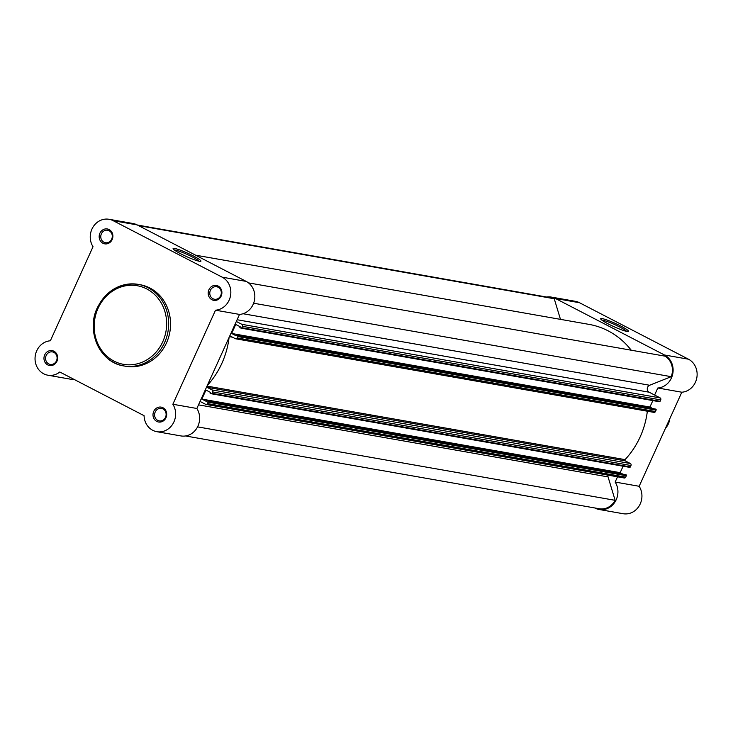 <?xml version="1.0" encoding="UTF-8"?>
<svg xmlns="http://www.w3.org/2000/svg" width="733" height="733" viewBox="0 0 733 733"><rect width="100%" height="100%" fill="white"/><g stroke="black" fill="none" stroke-linecap="round" stroke-linejoin="round"><path stroke-width="1.1" d="M602.224 318.617A15.292 1.778 -155.6 0 1 619.037 325.168A15.292 1.778 -155.6 0 1 628.355 331.499A15.292 1.778 -155.6 0 1 627.008 331.453A15.292 1.778 -155.6 0 1 611.762 325.663A15.292 1.778 -155.6 0 1 600.703 318.956A15.292 1.778 -155.6 0 1 602.224 318.617M626.715 331.398A14.083 1.631 24.4 0 0 615.912 325.159A14.083 1.631 24.4 0 0 602.709 320.211A14.083 1.631 24.4 0 0 601.857 320.129M664.465 354.983A17.381 15.741 100 0 1 671.419 377.999A17.381 15.741 100 0 1 657.813 387.995L681.818 392.219A17.381 15.741 100 0 0 695.434 382.223A17.381 15.741 100 0 0 688.479 359.207L579.464 302.711A17.381 15.741 100 0 0 575.341 301.309L551.326 297.085A17.381 15.741 100 0 1 555.449 298.487L664.465 354.983L688.479 359.207M599.136 509.49L623.142 513.714A17.381 15.741 100 0 0 640.239 503.892A17.381 15.741 100 0 0 639.158 486.281L615.143 482.057A17.381 15.741 100 0 1 616.233 499.668A17.381 15.741 100 0 1 599.136 509.49A17.381 15.741 100 0 1 594.747 507.951M639.158 486.281L681.818 392.219M546.681 297.039A17.381 15.741 100 0 1 551.326 297.085M654.615 395.041L657.813 387.995M615.143 482.057L617.525 476.816M624.91 460.535L625.579 459.06M652.856 400.584L649.924 407.044L231.646 333.469L236.108 335.787L236.466 334.999L655.797 409.115A0.751 0.687 100 0 1 656.099 410.114L655.458 411.515A1.512 1.365 100 0 1 653.616 412.248M656.099 410.114L237.813 336.539L237.18 337.94L655.458 411.515M560.47 319.359L554.24 298.743A16.621 15.054 -80 0 0 551.198 297.836L137.447 225.049M631.223 350.209A80.099 72.53 -80 0 0 589.112 324.398L195.574 255.176M660.131 397.9A1.512 1.365 100 0 1 660.735 399.897L242.449 326.322A1.512 1.365 -80 0 0 241.844 324.316L660.131 397.9L649.154 392.21A3.775 3.418 100 0 1 649.63 385.256L671.226 376.68A16.621 15.054 -80 0 0 665.033 356.156L248.487 282.883M660.735 399.897L660.094 401.299A0.751 0.687 100 0 1 659.178 401.666L241.258 328.155M649.924 407.044L651.921 408.079M647.349 411.204A80.099 72.53 100 0 1 625.047 459.628A0.751 0.687 -80 0 0 625.203 460.846L630.362 463.522A1.512 1.365 100 0 1 630.966 465.519L630.334 466.921A0.751 0.687 100 0 1 629.409 467.288L211.489 393.777M623.096 466.206L620.164 472.666L622.152 473.701M630.966 465.519L212.68 391.944L212.048 393.346A0.751 0.687 -80 0 1 211.122 393.713L210.087 393.172L210.435 392.384L205.964 390.066L201.877 399.091L206.349 401.409L206.706 400.621L626.028 474.737A0.751 0.687 100 0 1 626.33 475.735L208.044 402.16A0.751 0.687 -80 0 0 207.741 401.162L626.028 474.737M200.054 401.437L205.57 404.295A1.512 1.365 -80 0 0 207.412 403.562L625.698 477.137L626.33 475.735M625.698 477.137A1.512 1.365 100 0 1 623.847 477.87M607.932 475.131A3.775 3.418 -80 0 0 608.06 476.899L198.506 404.854M185.504 435.961L599.264 508.748A16.621 15.054 -80 0 0 615.143 500.327L608.06 476.899M207.412 403.562L208.044 402.16M206.706 400.621L207.741 401.162M212.68 391.944A1.512 1.365 -80 0 0 212.075 389.938L206.926 387.271L625.203 460.846M229.09 337.418A80.099 72.53 100 0 1 207.292 385.485M653.973 412.377L235.687 338.793A1.512 1.365 -80 0 1 235.33 338.673L230.18 335.998A0.751 0.687 -80 0 0 229.759 335.943M235.687 338.793A1.512 1.365 -80 0 0 237.18 337.94M237.813 336.539A0.751 0.687 -80 0 0 237.51 335.54L655.797 409.115M236.466 334.999L237.51 335.54M231.646 333.469L235.733 324.444L240.204 326.762L239.847 327.55L240.891 328.091A0.751 0.687 -80 0 0 241.817 327.724L660.094 401.299M242.449 326.322L241.817 327.724M241.844 324.316L236.328 321.466M554.24 298.743L138.537 225.617M671.226 376.68L253.636 303.224M620.164 472.666L201.877 399.091M615.143 500.327L197.571 426.872M99.899 233.231A7.559 6.844 100 0 1 109.125 229.566A7.559 6.844 100 0 1 112.149 239.581A7.559 6.844 100 0 1 102.922 243.237A7.559 6.844 100 0 1 99.899 233.231M111.673 239.16A6.35 5.745 -80 0 0 107.632 230.244A6.35 5.745 -80 0 0 101.383 233.827A6.35 5.745 -80 0 0 105.433 242.742A6.35 5.745 -80 0 0 111.673 239.16M44.704 354.9A7.559 6.844 100 0 1 53.93 351.235A7.559 6.844 100 0 1 56.954 361.25A7.559 6.844 100 0 1 47.727 364.915A7.559 6.844 100 0 1 44.704 354.9M56.478 360.828A6.35 5.745 -80 0 0 52.437 351.913A6.35 5.745 -80 0 0 46.188 355.496A6.35 5.745 -80 0 0 50.238 364.42A6.35 5.745 -80 0 0 56.478 360.828M153.728 411.396A7.559 6.844 100 0 1 162.946 407.731A7.559 6.844 100 0 1 165.97 417.746A7.559 6.844 100 0 1 156.752 421.402A7.559 6.844 100 0 1 153.728 411.396M165.502 417.324A6.35 5.745 -80 0 0 161.452 408.409A6.35 5.745 -80 0 0 155.213 411.992A6.35 5.745 -80 0 0 159.253 420.907A6.35 5.745 -80 0 0 165.502 417.324M208.914 289.727A7.559 6.844 100 0 1 218.141 286.062A7.559 6.844 100 0 1 221.164 296.077A7.559 6.844 100 0 1 211.938 299.733A7.559 6.844 100 0 1 208.914 289.727M220.688 295.656A6.35 5.745 -80 0 0 216.647 286.74A6.35 5.745 -80 0 0 210.398 290.323A6.35 5.745 -80 0 0 214.448 299.238A6.35 5.745 -80 0 0 220.688 295.656M199.413 261.269A15.292 1.778 -155.6 0 1 184.166 255.487A15.292 1.778 -155.6 0 1 173.107 248.771A15.292 1.778 -155.6 0 1 174.628 248.432A15.292 1.778 -155.6 0 1 191.441 254.983A15.292 1.778 -155.6 0 1 200.76 261.315A15.292 1.778 -155.6 0 1 199.413 261.269M199.119 261.214A14.083 1.631 24.4 0 0 188.317 254.974A14.083 1.631 24.4 0 0 175.114 250.035A14.083 1.631 24.4 0 0 174.262 249.944M156.835 431.691L180.849 435.915A17.381 15.741 -80 0 0 197.067 427.788A17.381 15.741 -80 0 0 196.856 408.483L239.526 314.42A17.381 15.741 -80 0 0 254.461 300.319A17.381 15.741 -80 0 0 246.187 281.399L137.163 224.903A17.381 15.741 -80 0 0 133.049 223.51L109.034 219.286A17.381 15.741 -80 0 0 91.937 229.108A17.381 15.741 -80 0 0 93.027 246.719L50.357 340.781A17.381 15.741 -80 0 0 36.742 350.777A17.381 15.741 -80 0 0 47.819 375.195A17.381 15.741 -80 0 0 59.794 372.007L144.071 415.675A17.381 15.741 -80 0 0 156.835 431.691A17.381 15.741 -80 0 0 173.061 423.564A17.381 15.741 -80 0 0 172.851 404.259L215.511 310.196A17.381 15.741 -80 0 0 230.455 296.095A17.381 15.741 -80 0 0 222.172 277.175L113.157 220.679A17.381 15.741 -80 0 0 109.034 219.286M97.48 307.759A41.415 37.493 100 0 1 138.216 284.367C120.084 282.397 106.459 290.195 97.324 307.768C85.706 331.234 99.945 362.688 123.868 365.941L125.764 366.271A41.415 37.493 -80 0 0 166.501 342.879A41.415 37.493 -80 0 0 140.113 284.706L138.216 284.367A41.415 37.493 100 0 1 164.604 342.549A41.415 37.493 100 0 1 123.868 365.941A41.415 37.493 100 0 1 97.416 307.897M47.819 375.195L71.834 379.419A17.381 15.741 -80 0 0 74.509 379.63M196.856 408.483L172.851 404.259M239.526 314.42L215.511 310.196M665.527 428.145A15.118 13.689 -80 0 0 669.751 418.818M555.449 298.487L579.464 302.711M649.63 385.256L243.054 313.733M649.154 392.21L237.116 319.735M212.048 393.346L630.334 466.921M229.438 336.667L232.489 337.198M207.008 386.099L625.047 459.628M212.075 389.938L630.362 463.522M98.075 308.281A39.903 36.128 -80 0 0 114.036 361.131A39.903 36.128 -80 0 0 162.744 341.798A39.903 36.128 -80 0 0 146.783 288.949A39.903 36.128 -80 0 0 98.075 308.281M137.163 224.903L113.157 220.679M246.187 281.399L222.172 277.175M205.927 404.414L624.204 477.989M241.065 328.146L659.352 401.73M211.306 393.768L629.592 467.352"/></g></svg>
